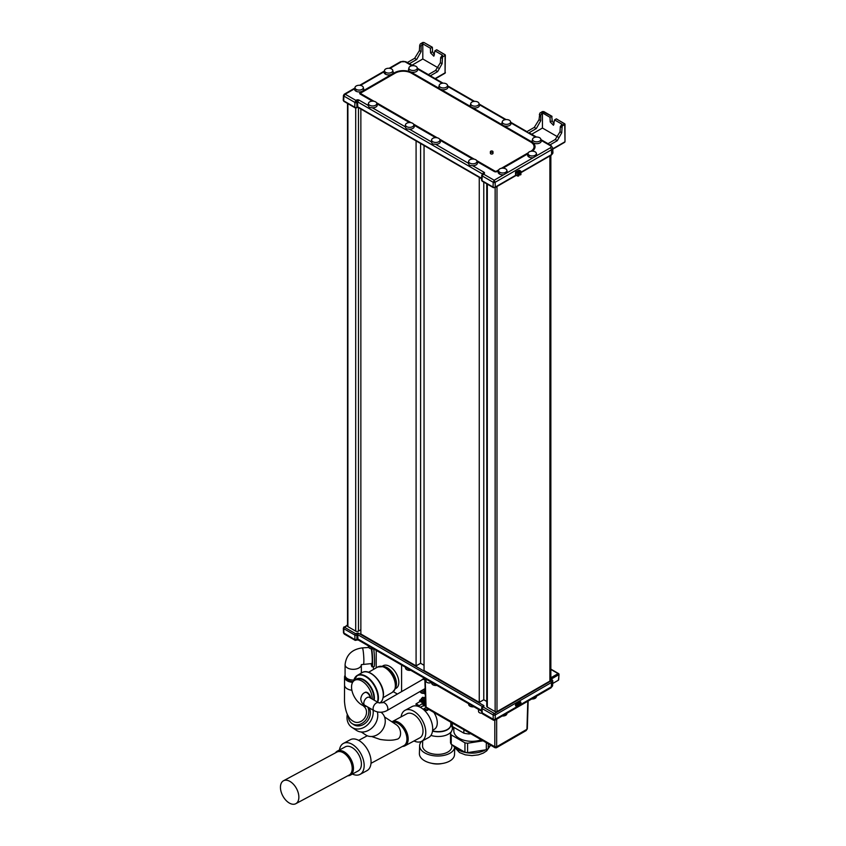 <?xml version="1.0" encoding="UTF-8"?>
<svg xmlns="http://www.w3.org/2000/svg" width="846" height="846" viewBox="0 0 846 846"><rect width="100%" height="100%" fill="white"/><g stroke="black" fill="none" stroke-linecap="round" stroke-linejoin="round"><path stroke-width="1.27" d="M347.505 103.434L347.505 626.082A1.301 0.751 0 0 0 347.886 626.622L347.886 103.656M360.861 629.752L358.471 631.137A1.956 1.132 0 0 1 355.711 631.137L347.886 626.622M424.047 665.273L420.589 663.275L416.084 665.887L360.861 634.003L360.861 109.018M486.746 701.471L483.775 699.758L479.259 702.36L424.047 670.476L424.047 145.501M550.852 155.389L550.852 679.75A3.257 1.882 180 0 1 549.9 681.083L496.983 711.634A1.301 0.751 180 0 1 495.143 711.634L487.317 707.119A1.956 1.132 180 0 1 486.746 706.315L486.746 183.825M550.556 677.963L551.412 678.534L550.556 677.963M481.734 710.481L357.9 638.984L357.795 634.659A1.11 0.635 -60 0 1 358.577 633.284L483.595 705.458A1.153 0.666 180 0 1 483.605 706.399L482.865 706.833A1.11 0.645 59.1 0 0 482.072 707.319A1.512 0.867 0 0 0 481.649 707.943A1.512 0.867 0 0 0 482.093 708.546L493.155 714.933A1.512 0.867 0 0 0 495.291 714.933L515.531 703.238L516.272 703.238L516.25 705.839L515.51 705.839L515.531 703.238L551.476 682.489A1.11 0.635 -120 0 0 550.693 681.115A3.331 1.925 0 0 0 550.852 678.492M517.096 702.762L518.704 703.375L518.429 706.569L516.25 705.839M516.272 703.238L518.429 703.957M518.704 703.798L518.429 706.569M551.825 678.746L558.741 674.748L558.096 673.617L559.005 674.41L558.413 680.205L552.681 683.505M558.413 680.205L558.413 679.454L558.413 680.205M355.912 640.221L356.853 639.724A1.354 0.783 180 0 1 354.95 639.713L355.912 640.221M345.231 634.056L343.888 633.326A1.354 0.783 180 0 1 343.497 632.797L343.497 632.797A1.354 0.783 180 0 1 343.518 632.639M401.586 691.626L401.586 665.019M376.206 667.854L376.206 650.363M397.398 694.048L393.274 691.668M395.029 688.919L396.129 688.284A13.018 7.519 -120 0 0 398.826 682.331A13.018 7.519 -120 0 0 393.147 669.228A13.018 7.519 -120 0 0 383.111 665.739L382.011 666.384M373.139 666.722L373.668 669.323M368.063 645.117L368.623 647.232A4.167 2.411 180 0 0 369.691 648.3A4.167 2.411 0 0 0 373.71 648.924A11.389 1.079 86.1 0 1 374.577 660.599A11.389 1.079 86.1 0 1 374.027 666.669L372.092 666.796A11.389 1.079 86.1 0 1 371.32 664.734A11.389 1.079 -93.9 0 1 371.108 663.602M424.206 691.245A4.865 2.813 180 0 1 420.959 690.971M419.722 691.679A4.209 2.432 0 0 0 424.206 692.726M420.462 692.165A2.929 1.692 0 0 0 424.089 693.308A2.929 1.692 0 0 0 424.258 693.276M371.775 648.945A11.389 1.079 86.1 0 1 372.631 660.663A11.389 1.079 86.1 0 1 372.092 666.796M481.755 711.306L358.239 639.999A1.629 0.941 -60 0 1 357.911 639.29L356.864 639.417A1.375 0.793 180 0 1 354.939 639.407L354.844 635.082L343.783 628.694A1.512 0.867 180 0 1 343.339 628.092L343.476 632.48A1.375 0.793 180 0 0 343.878 633.02L343.783 628.694A1.11 0.635 -60 0 1 344.565 627.309L347.505 625.289M371.331 648.882A8.132 0.772 86.1 0 1 372.219 657.924A8.132 0.772 86.1 0 1 371.87 663.55L361.358 664.628M363.463 664.121A8.132 0.772 86.1 0 0 363.822 658.421A8.132 0.772 86.1 0 0 362.913 649.358A8.132 0.772 86.1 0 0 362.363 647.888C352.01 649.263 346.247 654.846 345.083 664.628L345.083 675.362A8.132 4.695 0 0 0 345.136 675.912A8.132 4.695 0 0 0 345.263 676.335A8.132 4.695 0 0 0 353.871 680.047M353.131 681.601A7.804 4.505 180 0 1 346.5 678.904A7.603 4.389 180 0 1 345.781 677.762L345.263 676.335M352.634 682.331A9.116 5.256 180 0 1 347.22 680.829A9.116 5.256 180 0 1 344.555 677.107A9.116 5.256 180 0 1 345.083 675.33M363.759 706.347A9.116 7.434 123.5 0 1 364.785 717.842A9.116 7.434 123.5 0 1 353.829 721.596A9.116 7.434 123.5 0 1 353.512 721.405C348.309 718.762 345.305 712.068 344.481 701.313L344.555 685.08A9.116 5.256 180 0 0 347.22 688.792A9.116 5.256 180 0 0 351.883 690.241M348.277 715.949A11.717 9.56 -56.5 0 0 352.084 723.584A11.717 9.56 -56.5 0 0 352.486 723.827A11.717 9.56 123.5 0 0 365.229 720.739A11.717 9.56 123.5 0 0 367.64 706.939M352.084 723.584L353.649 724.62A11.717 9.56 -56.5 0 0 354.051 724.863A11.717 9.56 123.5 0 0 366.889 721.68A11.717 9.56 123.5 0 0 369.099 707.774M347.336 714.246A14.964 12.214 -56.5 0 0 351.851 727.327A14.964 12.214 -56.5 0 0 352.37 727.645A14.964 12.214 123.5 0 0 366.942 725.371A14.964 12.214 123.5 0 0 373.054 710.069M351.851 727.327L356.409 730.341A14.964 12.214 -56.5 0 0 356.917 730.658A14.964 12.214 123.5 0 0 371.986 727.951A14.964 12.214 123.5 0 0 377.379 711.898M361.284 732.002L365.758 734.952A13.663 11.157 -56.5 0 0 366.223 735.248A13.663 11.157 123.5 0 0 382.73 729.495A13.663 11.157 123.5 0 0 380.933 712.226M371.627 736.496L380.15 739.446C387.267 740.557 392.745 740.514 396.584 739.319C401.935 738.801 402.04 728.205 395.96 724.514M371.003 763.325L403.87 745.664A13.018 7.773 -118.2 0 0 406.366 735.079A13.018 7.773 -118.2 0 0 398.032 723.393A13.018 7.773 -118.2 0 0 392.65 722.315M350.318 739.711A17.576 10.49 61.8 0 1 359.064 740.599A17.576 10.49 -118.2 0 1 370.315 756.377A17.576 10.49 -118.2 0 1 366.942 770.664L360.047 774.376A17.576 10.49 -118.2 0 0 363.42 760.089A17.576 10.49 -118.2 0 0 352.169 744.3A17.576 10.49 61.8 0 0 343.423 743.412L350.318 739.711M339.458 749.968A17.576 10.49 61.8 0 1 343.423 743.412M352.391 774.048A17.576 10.49 -118.2 0 0 360.047 774.376M345.274 746.849A13.663 8.164 61.8 0 1 352.073 747.547A13.663 8.164 -118.2 0 1 360.819 759.824A13.663 8.164 -118.2 0 1 358.196 770.928L350.265 775.2A13.663 8.164 -118.2 0 0 352.877 764.086A13.663 8.164 -118.2 0 0 344.132 751.808A13.663 8.164 61.8 0 0 337.332 751.121L345.274 746.849M335.45 752.866A13.663 8.164 61.8 0 1 337.332 751.121M347.759 775.803A13.663 8.164 -118.2 0 0 350.265 775.2M295.804 803.7L349.155 775.052A13.018 7.773 -118.2 0 0 351.65 764.467A13.018 7.773 -118.2 0 0 343.317 752.781A13.018 7.773 -118.2 0 0 336.835 752.115L283.495 780.763A13.018 7.773 -118.2 0 0 280.999 791.348A13.018 7.773 -118.2 0 0 289.332 803.044A13.018 7.773 -118.2 0 0 295.804 803.7A13.018 7.773 -118.2 0 0 298.31 793.114A13.018 7.773 -118.2 0 0 289.977 781.429A13.018 7.773 -118.2 0 0 283.495 780.763M402.474 746.415A13.663 8.164 -118.2 0 0 404.98 745.812A13.663 8.164 -118.2 0 0 407.592 734.698A13.663 8.164 -118.2 0 0 398.847 722.431A13.663 8.164 61.8 0 0 392.047 721.733L406.884 713.77A13.663 8.164 61.8 0 1 413.683 714.458A13.663 8.164 -118.2 0 1 422.44 726.735A13.663 8.164 -118.2 0 1 419.817 737.849L404.98 745.812M414.001 740.969A17.576 10.49 -118.2 0 0 421.657 741.286A17.576 10.49 -118.2 0 0 425.03 727A17.576 10.49 -118.2 0 0 413.779 711.222A17.576 10.49 61.8 0 0 405.033 710.323L411.939 706.622A17.576 10.49 61.8 0 1 420.684 707.51A17.576 10.49 -118.2 0 1 431.936 723.288A17.576 10.49 -118.2 0 1 428.562 737.585L421.657 741.286M401.078 716.89A17.576 10.49 61.8 0 1 405.033 710.323M432.507 731.124A13.018 7.244 1.7 0 0 450.844 725.001A13.018 7.244 1.7 0 0 450.844 724.874M430.921 735.417A14.646 8.153 1.7 0 0 451.404 731.515M452.219 729.738A14.646 8.153 1.7 0 0 452.356 728.766A14.646 8.153 1.7 0 0 451.976 726.767L450.865 724.091M451.88 744.861L451.827 746.669A14.646 8.153 1.7 0 1 442.68 753.902A14.646 8.153 1.7 0 1 426.839 751.787A14.646 8.153 -178.3 0 1 422.556 745.802L422.704 740.726M421.773 741.223A17.576 9.782 -178.3 0 0 419.627 745.707A17.576 9.782 -178.3 0 0 424.777 752.898A17.576 9.782 1.7 0 0 442.691 755.637A17.576 9.782 1.7 0 0 454.556 748.044M419.627 745.707L419.394 753.543A17.576 9.782 -178.3 0 0 424.544 760.734A17.576 9.782 1.7 0 0 443.547 763.272A17.576 9.782 1.7 0 0 454.524 754.59L454.704 748.266M431.471 763.251A13.018 7.244 1.7 0 0 441.887 763.557M373.763 699.949A14.646 8.449 60 0 0 373.911 698.045A14.646 8.449 60 0 0 367.513 683.314A14.646 8.449 60 0 0 356.229 679.391L354.58 680.343A14.646 8.449 -120 0 1 365.863 684.266A14.646 8.449 -120 0 1 372.261 698.997A14.646 8.449 60 0 1 372.251 699.082M366.678 706.389A14.646 8.449 60 0 1 351.545 687.047A14.646 8.449 -120 0 1 354.58 680.343M364.954 692.493A4.558 2.633 60 0 1 365.144 692.366A4.558 2.633 60 0 1 368.645 693.583A4.558 2.633 60 0 1 370.643 698.151M424.882 680.004A4.558 2.633 -120 0 0 422.365 679.634L382.329 702.751A4.558 2.633 -120 0 1 385.839 703.967A4.558 2.633 -120 0 1 387.828 708.546A4.558 2.633 -120 0 1 386.886 710.64L425.136 688.549M424.861 679.454A4.812 2.781 -120 0 0 422.514 679.243A4.812 2.781 -120 0 0 421.858 679.92M422.514 679.243L423.434 678.714A4.812 2.781 60 0 1 424.84 678.555M425.274 693.107A2.601 1.502 180 0 1 424.206 691.891L424.206 689.088M425.305 694.185A2.601 1.502 180 0 1 424.206 692.959L424.206 692.155A2.601 1.502 0 0 0 425.284 693.382M425.898 707.404L423.92 709.001L426.913 710.101L424.121 708.493M426.913 710.101L428.436 709.286M427.061 710.08L426.183 710.545L423.92 709.001M428.806 709.498L427.061 710.503M422.81 697.273L421.488 698.415A1.956 1.132 0 0 0 421.266 698.933A1.956 1.132 0 0 0 423.212 700.065A1.956 1.132 0 0 0 425.168 698.933L425.168 700.002A1.956 1.132 180 0 0 425.168 699.938L425.168 698.955A1.956 1.132 0 0 0 425.136 698.743L424.597 698.14A1.956 1.132 0 0 0 424.005 697.908L422.831 697.241L421.424 698.489M425.168 700.002A1.956 1.132 180 0 1 423.212 701.123A1.956 1.132 180 0 1 421.266 700.002L421.266 698.933M425.39 696.808L424.597 697.982M425.136 698.743A1.956 1.132 0 0 0 424.597 698.14M422.45 699.05L423.962 698.489L422.45 699.05M423.011 699.134L423.962 698.489M422.45 698.944L423.127 699.198M423.053 703.089L419.003 705.85L423.053 703.089L420.155 701.419L416.063 703.84L418.136 705.659L418.855 705.448L416.063 703.84M415.872 704.348L418.136 705.659M419.003 705.85L418.136 705.892M431.238 681.601L431.809 683.705A4.167 2.411 180 0 0 432.877 684.774A4.167 2.411 0 0 0 436.885 685.397M405.107 666.511L405.668 668.626A4.167 2.411 180 0 0 406.736 669.683A4.167 2.411 0 0 0 410.754 670.307M481.818 712.491A1.354 0.783 0 0 0 481.808 712.649L481.808 712.649A1.354 0.783 0 0 0 482.199 713.178L483.531 713.908M494.223 720.073L493.26 719.565A1.354 0.783 0 0 0 495.174 719.565L494.223 720.073M531.679 698.997A4.167 2.411 0 0 0 536.227 697.241L536.787 695.137M502.207 716.012A4.167 2.411 0 0 0 506.754 714.267L507.314 712.152M468.282 702.984L468.853 705.099A4.167 2.411 180 0 0 469.921 706.156A4.167 2.411 0 0 0 473.929 706.791M431.375 682.479A3.162 1.829 180 0 1 427.981 682.807A3.162 1.829 180 0 1 426.077 681.157L426.035 679.137M481.956 713.241A3.162 1.829 180 0 1 478.54 711.444L478.498 709.424M528.158 701.027L527.322 728.776A1.301 0.751 -178.3 0 1 526.942 729.284L526.127 730.595L496.391 747.769L495.09 747.769L426.87 708.388L426.067 707.076A1.301 0.751 178.3 0 1 425.686 706.569A1.301 0.751 178.3 0 1 425.686 706.558L424.829 678.439M494.815 720.274L494.815 746.764L496.655 746.764A1.301 0.783 180 0 1 494.815 746.764L496.655 746.764L526.942 729.284L527.788 701.239M450.939 722.273L450.939 723.478A21.15 12.214 180 0 0 452.346 726.513L452.346 723.087M463.851 729.728L463.851 733.154L452.346 726.513M470.736 733.715L469.096 733.968A21.15 12.214 180 0 1 463.851 733.154M469.096 733.968L469.096 732.763M481.289 739.806A18.062 10.427 180 0 1 463.048 739.986A18.062 10.427 180 0 1 453.837 730.891L453.837 727.38M486.323 742.703L486.323 749.736L467.584 752.633L467.584 743.232A21.806 12.584 0 0 1 464.951 742.83L451.235 734.899A21.806 12.584 0 0 1 450.527 733.387L450.527 742.788A21.806 12.584 180 0 0 451.235 744.3L451.235 734.899M453.435 727.137L450.527 733.387M467.584 743.232L483.077 740.832M464.951 742.83L464.951 752.221L451.235 744.3M467.584 752.633A21.806 12.584 180 0 1 464.951 752.221M490.394 745.051L488.248 748.625A21.806 12.584 180 0 1 487.317 749.196A21.806 12.584 180 0 1 486.323 749.736M488.248 748.625L488.248 743.814M519.719 702.783L519.338 705.183L519.719 702.783L520.459 702.783L520.459 705.395L518.64 706.019M519.317 702.487L518.661 701.863L518.651 703.343M517.921 703.185L517.932 701.863L518.661 701.863M519.486 700.953L520.734 702.095M520.459 705.395L520.459 702.783M519.328 704.855L518.683 704.485M518.746 175.915L518.64 172.732L515.521 172.087L516.991 171.241L518.64 172.309L518.746 175.915L515.563 175.355L495.27 187.072L495.132 182.302L494.17 180.24L493.218 182.302A1.354 0.783 0 0 0 495.132 182.302L551.455 149.784A4.283 2.475 0 0 0 552.713 147.965L552.914 152.661A4.484 2.591 180 0 1 551.603 154.554L551.455 149.784A1.629 0.941 60 0 0 550.302 147.839A2.654 1.533 0 0 0 550.302 145.66L541.218 140.415M519.381 170.279L520.671 171.029L520.766 174.752L520.766 174.213L520.491 174.911L519.296 174.646L519.433 171.156L517.911 170.702L519.402 170.3M519.307 174.329L518.693 173.98L518.651 170.702M520.671 171.029L519.751 171.664L519.751 174.911M520.491 171.664L520.491 174.911M420.568 43.759L422.82 42.459L420.208 44.066L419.701 45.346L421.107 46.149L422.799 43.844L430.371 48.222L432.369 47.365L432.56 51.733L434.442 54.927M412.7 65.681L407.286 62.562L414.635 58.321L419.383 50.623L419.701 45.346M432.369 47.365L423.909 42.469L420.208 44.066M438.302 67.923L422.799 58.977L422.799 43.844M422.799 58.977L412.044 65.184M412.901 65.681L409.422 63.672L416.666 59.495L421.107 51.617L421.107 46.149M443.008 83.162L417.48 68.42L430.297 75.844L437.636 71.603L442.088 63.725L442.521 56.946L445.07 55.476L445.07 54.694L436.631 49.819L434.886 50.823L433.818 56.185L430.572 52.875L430.371 48.222M442.521 56.946L445.07 55.476L445.07 54.694M444.383 73.264A0.973 0.56 -120 0 0 445.07 72.841L445.356 55.085L436.79 49.798M550.217 121.951L552.195 120.809L551.761 116.283L550.016 117.298L550.217 121.951L553.464 125.261L554.532 119.899L556.277 118.895L564.483 123.632L562.167 126.022L561.723 132.801L557.281 140.679L549.953 144.909L541.08 139.802L551.116 145.586A1.629 0.941 -60 0 0 550.302 145.66M510.794 122.3L526.931 131.638M526.942 131.627L534.27 127.397L539.029 119.698L539.854 113.142L542.466 111.535L552.015 116.441M531.679 134.26L542.445 128.042L542.445 112.92L540.753 115.225L539.346 114.422M539.854 113.142L542.635 111.545M552.195 120.809L554.088 124.002M541.038 139.664L548.007 143.683L555.251 139.505L560.01 131.807L560.327 126.53L562.093 124.267L554.532 119.899M552.745 148.822L564.716 141.917A0.973 0.56 60 0 1 564.515 142.382A0.973 0.973 0 0 0 565.001 141.536L564.716 123.77L564.716 124.552L562.167 126.022M536.501 137.041L529.067 132.748L536.301 128.571L534.27 127.397M540.753 115.225L540.753 120.692L536.301 128.571M550.016 117.298L542.445 112.92M542.445 128.042L557.948 136.999M477.155 161.628L494.286 171.526A2.052 1.184 0 0 0 495.058 171.801A2.052 1.184 0 0 0 496.422 171.801A2.052 1.184 0 0 0 497.184 171.526L498.368 170.839M502.979 168.174L527.841 153.824M532.346 151.159A12.457 7.191 0 0 0 531.373 141.61L504.026 125.811A4.59 2.644 180 0 1 503.169 125.43A4.59 2.644 180 0 1 502.492 124.933L472.502 107.622A4.59 2.644 180 0 1 471.645 107.231A4.59 2.644 0 0 1 470.979 106.733L440.988 89.422A4.59 2.644 0 0 0 445.705 89.433A4.59 2.644 0 0 0 447.957 87.032L447.386 84.928A4.167 2.411 0 0 0 446.318 83.86A4.167 2.411 180 0 0 439.349 84.928L438.788 87.032A4.59 2.644 0 0 0 439.455 88.534L412.097 72.745A12.457 7.191 0 0 0 394.479 72.745L360.29 92.489A2.052 1.184 0 0 0 360.29 94.16L360.978 93.758L374.027 101.298M510.847 122.882A4.59 2.644 180 0 1 510.995 123.431A4.59 2.644 180 0 1 508.753 125.832A4.59 2.644 180 0 1 504.026 125.811M533.445 142.911A4.59 2.644 180 0 1 532.113 140.912L532.673 138.807A4.167 2.411 180 0 1 539.642 137.739A4.167 2.411 0 0 1 540.71 138.807L541.271 140.912A4.59 2.644 180 0 1 538.542 143.46A4.59 2.644 180 0 1 533.445 142.911M541.133 140.362A4.59 2.644 180 0 1 541.271 140.912M476.858 160.846A4.167 2.411 0 0 0 475.769 159.735A4.167 2.411 180 0 0 471.719 159.122A4.167 2.411 180 0 0 468.779 160.846A4.167 2.411 180 0 0 469.868 163.141A4.167 2.411 0 0 0 474.881 163.532A4.167 2.411 0 0 0 476.858 160.846L477.408 162.844A4.6 2.654 180 0 1 472.639 165.689L483.986 172.235A1.893 1.1 180 0 1 484.007 173.768L482.135 174.815A1.354 0.783 0 0 0 481.755 175.344A1.354 0.783 0 0 0 482.157 175.915L483.489 174.075L494.17 180.24L503.656 174.762A4.59 2.644 180 0 1 499.489 174.043A6.8 3.923 -60 0 1 499.785 172.277A4.167 2.411 0 0 0 504.829 172.658A4.167 2.411 0 0 0 506.754 169.94L507.314 172.055A4.59 2.644 180 0 1 507.23 172.711L533.128 157.747A4.59 2.644 180 0 1 528.962 157.028A6.8 3.923 -60 0 1 529.258 155.262A4.167 2.411 0 0 0 534.302 155.643A4.167 2.411 0 0 0 536.227 152.925L536.787 155.04A4.59 2.644 180 0 1 536.702 155.685L550.302 147.839M528.962 157.028A4.59 2.644 180 0 1 527.618 155.04L528.19 152.925A4.167 2.411 180 0 1 535.148 151.857A4.167 2.411 0 0 1 536.227 152.925M499.489 174.043A4.59 2.644 180 0 1 498.146 172.055L498.717 169.94A4.167 2.411 180 0 1 505.675 168.872A4.167 2.411 0 0 1 506.754 169.94M439.793 139.41A4.167 2.411 0 0 0 438.725 138.353A4.167 2.411 180 0 0 431.756 139.41A4.167 2.411 180 0 0 432.835 141.758A4.167 2.411 0 0 0 437.868 142.128A4.167 2.411 0 0 0 439.793 139.41L440.364 141.525A4.59 2.644 180 0 1 435.584 144.296L468.229 163.141A4.6 2.654 180 0 1 468.229 162.844L468.779 160.846M413.662 124.32A4.167 2.411 0 0 0 412.594 123.262A4.167 2.411 180 0 0 405.625 124.32A4.167 2.411 180 0 0 406.693 126.657A4.167 2.411 0 0 0 411.738 127.037A4.167 2.411 0 0 0 413.662 124.32L414.233 126.435A4.59 2.644 0 0 1 409.443 129.195L431.196 141.758A4.59 2.644 180 0 1 431.196 141.525L431.756 139.41M405.625 124.32L405.065 126.435A4.59 2.644 0 0 0 405.065 126.667L372.388 107.802A4.6 2.654 0 0 0 377.21 104.967L376.66 102.958A4.167 2.411 0 0 0 375.571 101.858A4.167 2.411 180 0 0 371.521 101.234A4.167 2.411 180 0 0 368.592 102.958L368.042 104.967A4.6 2.654 0 0 0 368.031 105.285L359.053 100.103A1.893 1.1 0 0 0 356.399 100.092L355.87 100.388L356.8 102.451A1.354 0.783 180 0 1 354.908 102.44L355.87 100.388L345.189 94.223L343.846 96.063A1.354 0.783 180 0 1 343.444 95.482L343.243 100.177A1.555 0.899 0 0 0 343.698 100.833L354.76 107.22A1.555 0.899 0 0 0 356.949 107.231L357.763 106.829L481.628 178.337M354.664 88.745A4.59 2.644 0 0 0 354.58 89.158A4.59 2.644 0 0 0 355.912 91.157A4.59 2.644 0 0 0 361.009 91.706A4.59 2.644 0 0 0 363.738 89.158L363.177 87.053A4.167 2.411 0 0 0 362.109 85.985A4.167 2.411 180 0 0 355.14 87.053A4.167 2.411 180 0 0 356.208 89.39A4.167 2.411 0 0 0 361.253 89.771A4.167 2.411 0 0 0 363.177 87.053M384.137 71.73A4.59 2.644 0 0 0 384.052 72.143A4.59 2.644 0 0 0 385.385 74.141A4.59 2.644 0 0 0 390.482 74.691A4.59 2.644 0 0 0 393.221 72.143L392.65 70.038A4.167 2.411 0 0 0 391.582 68.97A4.167 2.411 180 0 0 384.613 70.038A4.167 2.411 180 0 0 385.691 72.375A4.167 2.411 0 0 0 390.725 72.756A4.167 2.411 0 0 0 392.65 70.038M408.512 69.552A4.59 2.644 0 0 0 409.845 71.55A4.59 2.644 0 0 0 414.942 72.1A4.59 2.644 0 0 0 417.67 69.552L417.11 67.447A4.167 2.411 0 0 0 416.042 66.379A4.167 2.411 180 0 0 409.073 67.447L408.512 69.552M472.66 159.037L440.121 140.246M435.616 137.644L413.99 125.166M409.475 122.554L376.967 103.783M372.409 101.16L360.29 94.16M476.71 160.581L494.973 171.125A1.079 0.624 0 0 0 496.496 171.125L498.791 169.803M376.555 102.747L411.114 122.702M413.546 124.108L437.266 137.803M439.666 139.188L474.31 159.196M530.854 151.286A11.484 6.631 0 0 0 530.685 142.001L411.41 73.147A11.484 6.631 0 0 0 407.116 71.582A11.484 6.631 0 0 0 399.46 71.582A11.484 6.631 0 0 0 395.167 73.147L360.978 92.88A1.079 0.624 0 0 0 360.978 93.758M501.382 168.301L528.264 152.788M490.384 151.72L490.384 153.306A1.301 0.751 0 0 0 491.188 154.004A1.301 0.751 0 0 0 492.605 153.845A1.301 0.751 0 0 0 492.985 153.306L492.985 151.72A1.301 0.751 0 0 0 492.182 151.022A1.301 0.751 0 0 0 490.765 151.18A1.301 0.751 0 0 0 490.384 151.72A1.301 0.751 0 0 0 491.188 152.407A1.301 0.751 0 0 0 492.605 152.248A1.301 0.751 0 0 0 492.985 151.72M439.455 88.534A4.59 2.644 0 0 0 440.132 89.031A4.59 2.644 0 0 0 440.988 89.422M439.349 84.928A4.167 2.411 180 0 0 440.428 87.265A4.167 2.411 0 0 0 445.461 87.646A4.167 2.411 0 0 0 447.386 84.928M479.333 104.682A4.59 2.644 180 0 1 479.471 105.232L478.91 103.127A4.167 2.411 0 0 1 476.985 105.845A4.167 2.411 0 0 1 471.941 105.464A4.167 2.411 180 0 1 470.873 103.127L470.313 105.232A4.59 2.644 0 0 0 470.979 106.733M470.873 103.127A4.167 2.411 180 0 1 477.842 102.059A4.167 2.411 0 0 1 478.91 103.127M479.471 105.232A4.59 2.644 180 0 1 477.229 107.632A4.59 2.644 180 0 1 472.502 107.622M502.492 124.933A4.59 2.644 180 0 1 501.826 123.431L502.397 121.327A4.167 2.411 180 0 1 509.355 120.259A4.167 2.411 0 0 1 510.434 121.327A4.167 2.411 0 0 1 508.509 124.045A4.167 2.411 0 0 1 503.465 123.664A4.167 2.411 180 0 1 502.397 121.327M540.71 138.807A4.167 2.411 0 0 1 538.786 141.525A4.167 2.411 0 0 1 533.741 141.145A4.167 2.411 180 0 1 532.673 138.807M503.656 174.762L507.23 172.711M533.128 157.747L536.702 155.685M529.258 155.262A4.167 2.411 180 0 1 528.19 152.925M484.007 173.768A1.629 0.952 -120.9 0 0 483.172 173.694L481.755 175.344L481.554 180.029A1.555 0.899 180 0 0 482.009 180.684L482.157 175.915L493.218 182.302L493.07 187.072L482.009 180.684A1.11 0.635 -60 0 0 482.241 181.224L481.554 180.029M409.443 129.195L406.397 128.878L405.065 126.667M372.388 107.802L369.342 107.495L368.031 105.285M468.229 163.141L469.541 165.414L472.639 165.689M431.196 141.758L432.528 143.979L435.584 144.296M345.189 94.223L354.622 88.777M376.66 102.958A4.167 2.411 0 0 1 374.683 105.655A4.167 2.411 0 0 1 369.681 105.264A4.167 2.411 180 0 1 368.592 102.958M483.489 174.075L482.135 174.815M499.785 172.277A4.167 2.411 180 0 1 498.717 169.94M417.11 67.447A4.167 2.411 0 0 1 415.185 70.165A4.167 2.411 0 0 1 410.141 69.784A4.167 2.411 180 0 1 409.073 67.447M417.438 68.304L428.372 74.607L435.605 70.43L437.636 71.603M434.886 50.823L442.458 55.202L440.681 57.454L442.088 58.268M435.605 70.43L440.364 62.741L440.681 57.454M479.259 702.36L479.259 177.374M420.589 663.275L420.589 143.503M416.084 665.887L416.084 140.901M483.775 699.758L483.775 182.112M482.865 706.833L494.508 713.548L550.693 681.115M358.577 633.284A1.153 0.666 0 0 0 356.959 633.273L355.627 633.696L344.565 627.309M550.852 678.312A1.11 0.635 -60 0 1 551.412 678.534M343.783 627.457A1.11 0.635 60 0 1 344.565 626.981M481.744 710.788L357.9 638.984L356.864 639.417L356.959 635.092A1.512 0.867 180 0 1 354.844 635.082A1.11 0.635 -60 0 1 355.627 633.696M358.239 639.999L357.287 639.988A1.629 0.92 -119.1 0 0 357.615 639.29L357.731 634.659L356.959 635.092A1.11 0.624 -119.1 0 0 356.187 633.696M482.516 706.664L357.731 634.659A1.11 0.624 -119.1 0 0 356.959 633.273M482.865 706.452A1.11 0.635 -60 0 1 483.595 705.458M551.032 687.83A1.629 0.941 -120 0 0 551.359 687.121A4.283 2.475 0 0 0 552.618 685.44L551.032 687.83L494.878 720.242L493.556 720.242L482.569 713.897L481.808 712.649L481.649 707.943L483.045 706.347A1.11 0.645 59.1 0 1 483.605 706.399M481.786 712.332A1.375 0.793 0 0 0 482.188 712.871L482.093 708.546A1.11 0.635 -60 0 1 482.876 707.161M517.615 706.611L495.185 719.259A1.375 0.793 0 0 1 493.25 719.259L482.188 712.871L493.25 719.259L493.155 714.933A1.11 0.635 -60 0 1 493.937 713.548M517.34 706.473L495.185 719.259L495.291 714.933A1.11 0.635 -120 0 0 494.508 713.548M520.861 704.432L551.37 686.815L551.476 682.489A4.442 2.559 0 0 0 552.776 680.723L551 678.196M518.651 705.712L519.455 705.247M517.509 703.957L517.509 706.569M550.852 677.794L558.096 673.617L550.852 669.429M520.85 704.739L551.37 686.815A4.293 2.485 0 0 0 552.628 685.123A4.293 2.485 0 0 0 552.628 685.112L552.776 680.723M354.95 639.713L343.878 633.02L354.95 639.713M345.083 664.628A8.132 4.695 0 0 0 345.136 665.178A8.132 4.695 0 0 0 353.353 669.323A8.132 4.695 0 0 0 361.327 665.019L361.358 673.046M425.665 706.008A13.018 7.773 -118.2 0 0 421.921 706.431L420.303 707.298M432.613 730.235L434.231 729.358A13.018 7.773 -118.2 0 0 433.829 712.395M432.549 730.859A13.018 7.244 1.7 0 0 450.855 724.736L450.802 722.198M382.931 666.5A13.018 7.519 60 0 1 396.457 683.695A13.018 7.519 60 0 1 395.378 688.062M393.686 691.224A14.551 8.407 -120 0 0 394.86 689.331L392.343 692.356A14.646 8.449 -120 0 0 395.368 685.651A14.646 8.449 -120 0 0 388.98 670.92A14.646 8.449 -120 0 0 377.697 666.997L383.724 666.616A13.102 7.561 60 0 1 396.288 683.864A13.102 7.561 60 0 1 395.685 687.333L394.86 689.331A14.551 8.407 -120 0 0 395.537 685.482A14.551 8.407 -120 0 0 381.578 666.32A14.551 8.407 -120 0 0 379.346 666.394M383.301 694.481A16.92 9.771 -120 0 0 371.108 673.628M362.088 672.623C369.702 667.515 383.989 682.87 383.492 694.746C382.889 699.811 381.609 702.582 379.664 703.058L379.643 703.068A17.576 10.141 -120 0 0 383.301 695.01A17.576 10.141 -120 0 0 375.635 677.329A17.576 10.141 -120 0 0 362.088 672.623L357.224 675.436A17.576 10.141 -120 0 0 354.929 677.752M377.707 702.233A17.576 10.141 -120 0 0 378.426 697.823A17.576 10.141 -120 0 0 370.76 680.142A17.576 10.141 -120 0 0 357.224 675.436L353.628 681.051A17.385 10.036 -120 0 1 366.91 677.435A17.385 10.036 -120 0 1 377.972 697.939A17.385 10.036 -120 0 1 377.348 702.021M355.373 679.888A14.837 8.566 60 0 1 367.101 682.214A14.837 8.566 60 0 1 374.366 697.939A14.837 8.566 60 0 1 374.165 700.181M365.144 692.366L364.753 692.599A4.558 2.633 60 0 1 368.063 693.625A4.558 2.633 60 0 1 370.22 697.908M369.311 697.379L378.606 702.751A4.558 2.633 -60 0 0 375.095 703.967A4.558 2.633 -60 0 0 373.107 708.546A4.558 2.633 -60 0 0 374.048 710.64L364.753 705.268A4.558 2.633 -60 0 1 363.812 703.185A4.558 2.633 -60 0 1 365.8 698.595A4.558 2.633 -60 0 1 369.311 697.379L369.258 697.347M424.216 692.028A2.601 1.502 0 0 0 424.206 692.155L424.671 691.203M425.601 703.787A1.956 1.132 0 0 0 424.893 704.052L423.656 704.686L422.27 703.967L423.486 704.781L424.829 704.2L423.486 704.781L422.175 704.02M425.601 703.851A2.274 1.311 0 0 0 424.893 704.062M425.527 701.482A2.274 1.311 180 0 0 424.66 701.789L424.829 704.2L425.601 703.914M423.878 704.633L423.878 702.772L424.893 702.191A1.956 1.132 180 0 1 425.549 701.937M425.115 697.21L423.983 697.865L425.115 697.21M421.266 699.431L419.584 700.477L421.266 699.441M424.629 697.939L425.39 696.829L424.639 697.939M424.66 701.789L423.656 702.37L419.912 700.213M419.679 700.615L419.669 701.694L419.679 700.615L423.423 702.772L423.423 704.633M421.128 699.399L419.753 700.202L419.574 701.746M425.327 694.587A1.819 1.047 180 0 1 424.988 694.027M496.655 719.216L496.655 746.764M425.21 678.651L426.067 707.076L494.815 746.764M484.716 750.307A19.194 11.083 180 0 1 458.321 749.894A19.194 11.083 180 0 1 455.032 747.346M552.914 152.661L551.37 155.093A1.11 0.635 -120 0 0 551.603 154.554L520.893 172.288M517.911 170.702L517.932 172.172M515.521 172.087L515.563 175.355M516.25 172.087L515.975 175.27M517.541 172.838L517.541 176.074M518.461 172.838L518.461 176.074M494.487 187.558A1.11 0.635 -120 0 0 495.27 187.072A1.555 0.899 180 0 1 493.07 187.072A1.11 0.635 -60 0 0 493.303 187.611L482.241 181.224M493.853 187.558A1.11 0.635 -60 0 1 493.303 187.611L495.047 187.611L516.282 175.344M481.607 178.739L357.995 107.368A1.11 0.635 -60 0 1 357.763 106.829L357.53 102.049L356.8 102.451L356.949 107.231A1.11 0.624 -119.1 0 1 356.716 107.77L354.992 107.759A1.11 0.635 -60 0 1 354.76 107.22L354.908 102.44L343.846 96.063L343.698 100.833A1.11 0.635 -60 0 0 343.931 101.372L343.243 100.177M482.601 174.043L357.911 102.049A1.629 0.941 120 0 1 359.053 100.103M357.995 107.368L357.435 107.368A1.11 0.624 -119.1 0 0 357.668 106.829L357.53 102.049A1.629 0.92 60.9 0 0 356.399 100.092M356.177 107.706A1.11 0.624 -119.1 0 0 356.716 107.77L357.435 107.368M355.542 107.706A1.11 0.635 -60 0 1 354.992 107.759L343.931 101.372M421.118 43.548L422.217 44.182M424.142 42.607L422.989 42.469M432.285 47.196L423.909 42.469M430.572 52.875L432.56 51.733M444.848 55.085L444.848 54.556M445.07 55.476L445.07 72.841L435.098 78.593M389.932 68.389L401.321 61.811A2.654 1.533 180 0 1 405.075 61.811A1.629 0.941 -60 0 1 405.89 61.737L400.507 61.737L389.16 68.283M405.075 61.811L411.928 65.766M417.617 69.055L442.204 83.257M447.894 86.535L473.728 101.446M505.252 119.646L479.418 104.735M535.529 137.126L510.931 122.934M541.863 113.258L540.763 112.624M562.611 125.24L561.511 124.605M561.723 127.344L560.327 126.53M561.723 132.801L560.01 131.807M557.281 140.679L555.251 139.505M540.753 120.692L539.029 119.698M360.459 85.404L384.095 71.762M497.184 171.526L496.496 171.125M494.286 171.526L494.973 171.125M360.29 92.489L360.978 92.88M394.479 72.745L395.167 73.147M412.097 72.745L411.41 73.147M531.373 141.61L530.685 142.001M482.907 174.297L483.172 173.694A1.629 0.952 -120.9 0 0 482.929 173.98M483.986 172.235A1.629 0.941 120 0 0 482.865 173.885M401.321 61.811A1.629 0.941 -120 0 0 400.507 61.737M385.385 74.141A6.8 3.923 -60 0 1 385.691 72.375M355.912 91.157A6.8 3.923 -60 0 1 356.208 89.39M414.635 58.321L416.666 59.495M419.383 50.623L421.107 51.617M441.876 55.529L442.976 56.174M440.364 62.741L442.088 63.725M358.471 631.137L358.471 107.643M355.711 631.137L355.711 107.971M487.317 707.119L487.317 184.153M495.143 711.634L495.143 187.558M496.983 711.634L496.983 186.49M549.9 681.083L549.9 155.939M343.339 628.092L347.505 624.908M558.677 679.846L559.005 674.41A0.909 0.909 0 0 0 558.55 673.564L550.852 669.123M357.287 639.988L355.246 640.39L344.259 634.045L343.476 632.48M362.363 647.888L368.75 647.454M344.555 677.107L344.555 685.08M367.28 735.766L358.683 740.387M384.539 716.953L396.362 724.758M452.356 728.766L452.335 729.495M421.921 706.431L425.633 704.813M392.343 692.356L383.206 697.622M377.697 666.997L368.57 672.263M364.753 692.599C362.574 693.551 361.242 695.666 360.756 698.933C361.242 702.201 362.574 704.316 364.753 705.268M378.606 702.751L382.329 702.751M374.048 710.64C378.321 712.766 382.604 712.766 386.886 710.64M425.242 697.03L423.888 697.813M422.894 697.241L424.079 697.918M425.327 694.672L424.978 693.974M526.127 730.595L527.322 728.776M426.87 708.388L425.686 706.569M490.617 745.189L486.683 750.878L483.225 753.13L478.434 754.854L471.962 755.615L465.289 754.833L459.537 752.57L453.583 746.257M520.925 702.37L520.84 705.025M551.37 155.093L520.903 172.679M520.861 171.283L520.956 174.477M435.404 78.773L444.869 73.306A0.973 0.973 0 0 0 445.356 72.47M506.056 119.561L479.28 104.1M474.532 101.361L447.756 85.901M412.732 65.681L405.89 61.737M540.213 112.835L543.714 111.524L551.93 116.272M556.435 118.874L565.001 124.161L565.001 141.536M552.766 149.171L564.515 142.382M552.713 147.965L551.116 145.586M510.995 123.431L510.434 121.327M354.738 88.153L344.216 94.234L343.444 95.482M384.221 71.138L359.687 85.298M384.052 72.143L384.613 70.038M354.58 89.158L355.14 87.053"/></g></svg>
